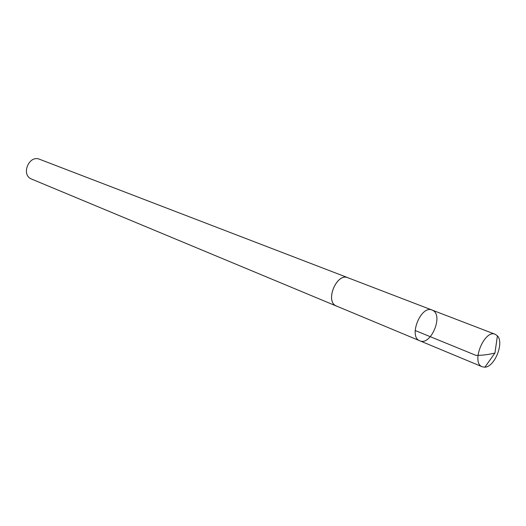 <?xml version="1.0" encoding="UTF-8"?>
<svg xmlns="http://www.w3.org/2000/svg" width="526" height="526" viewBox="0 0 526 526"><rect width="100%" height="100%" fill="white"/><g stroke="black" fill="none" stroke-linecap="round" stroke-linejoin="round"><path stroke-width="0.79" d="M419.807 340.789L336.055 305.862C324.858 301.043 336.811 272.58 347.857 277.728L432.102 310.064C420.945 304.83 408.117 336.877 419.807 340.789C430.603 346.095 443.674 315.718 432.878 310.439L432.102 310.064C420.945 304.83 408.117 336.877 419.807 340.789L481.803 366.602C471.007 361.941 484.656 329.197 495.249 334.306L497.418 335.858C504.375 342.748 494.67 366.997 484.88 367.181L482.237 366.806M337.087 306.31L336.042 305.889C324.825 301.063 336.798 272.54 347.87 277.695L348.436 277.945M336.502 306.099L31.192 178.906C20.757 174.448 29.186 154.664 39.555 159.266L347.87 277.695M497.418 335.858L494.94 353.038C488.536 354.609 482.23 355.392 476.01 355.392L415.159 330.506M432.102 310.064L495.249 334.306M494.94 353.038L484.88 367.181"/></g></svg>
